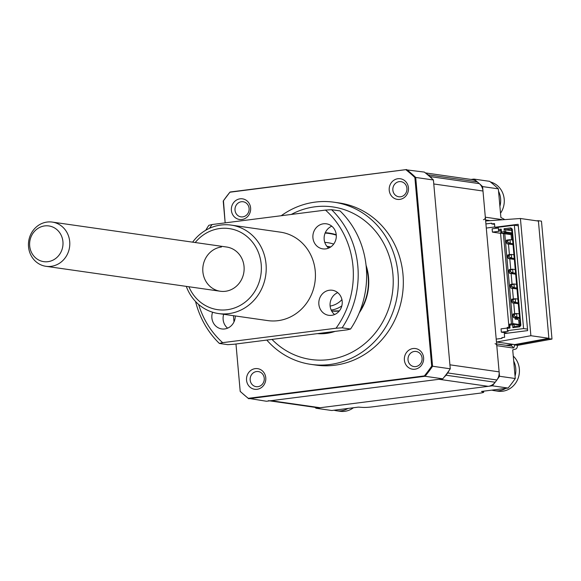 <?xml version="1.0" encoding="UTF-8"?>
<svg xmlns="http://www.w3.org/2000/svg" width="581" height="581" viewBox="0 0 581 581"><rect width="100%" height="100%" fill="white"/><g stroke="black" fill="none" stroke-linecap="round" stroke-linejoin="round"><path stroke-width="0.87" d="M483.588 391.18L483.682 392.211A7.444 0.697 174.9 0 1 479.078 393.272L372.08 406.896A7.444 0.697 174.9 0 1 362.929 407.419L358.419 407.114L331.802 410.506L316.057 408.254L492.354 385.806A141.466 130.761 -81.9 0 0 499.522 376.27L496.791 345.666A2.237 2.063 98.1 0 0 495.048 343.72M538.384 220.707L541.427 221.143A7.444 2.752 82.7 0 1 541.601 222.567L551.877 337.684A7.444 2.752 82.7 0 1 551.95 339.093L548.907 338.658L538.384 220.707L536.677 220.824M483.682 392.211A7.444 0.697 174.9 0 0 483.479 392.073L481.489 391.449L508.106 388.057L492.354 385.806M508.106 388.057A141.466 130.761 -81.9 0 0 515.267 378.522L499.522 376.27M314.895 407.325A141.466 130.761 -81.9 0 0 316.057 408.254M504.693 219.611A7.444 2.752 82.7 0 0 504.264 219.306L500.895 217.483L498.338 188.854A141.466 130.761 -81.9 0 0 489.652 181.337L473.907 179.079L471.097 179.442M498.338 188.854L482.593 186.595A141.466 130.761 -81.9 0 0 473.907 179.079M515.267 378.522L512.711 349.893L515.841 348.999A7.444 2.752 82.7 0 0 517.555 345.361L514.766 344.961L548.907 338.658M496.464 342.049L530.881 335.716L520.416 218.5L538.413 221.078L548.878 338.287L514.737 344.591L514.766 344.961M483.465 219.683A2.237 2.063 98.1 0 0 485.324 217.2L482.593 186.595M517.555 345.361L551.95 339.093M506.138 345.303L513.328 344.388L496.74 342.013M486.29 228.057L494.801 226.975M520.416 218.5L485.658 220.969M485.927 223.925L491.686 223.191L491.751 223.925L494.496 223.576L494.83 227.273L518.158 224.295L527.65 330.611L504.315 333.588L504.649 337.278L501.904 337.626L501.969 338.367L496.203 339.101M514.737 344.591L513.328 344.388M548.878 338.287L530.881 335.716M491.751 223.925L494.569 224.331M494.83 227.273L498.273 227.759M333.087 331.635A50.256 46.458 98.1 0 1 326.319 333.044A50.256 46.458 98.1 0 1 319.456 333.371M399.22 181.642A7.633 7.052 -81.9 0 0 392.829 189.159A7.633 7.052 -81.9 0 0 398.813 196.77A7.633 7.052 -81.9 0 0 400.57 196.777A7.633 7.052 -81.9 0 0 406.954 189.268A7.633 7.052 -81.9 0 0 400.97 181.657A7.633 7.052 -81.9 0 0 399.22 181.642M414.369 351.454A7.633 7.052 -81.9 0 0 407.985 358.971A7.633 7.052 -81.9 0 0 413.97 366.575A7.633 7.052 -81.9 0 0 415.72 366.589A7.633 7.052 -81.9 0 0 422.111 359.073A7.633 7.052 -81.9 0 0 416.127 351.469A7.633 7.052 -81.9 0 0 414.369 351.454M256.533 371.549A7.633 7.052 -81.9 0 0 250.15 379.066A7.633 7.052 -81.9 0 0 256.127 386.67A7.633 7.052 -81.9 0 0 257.884 386.685A7.633 7.052 -81.9 0 0 264.275 379.168A7.633 7.052 -81.9 0 0 258.291 371.564A7.633 7.052 -81.9 0 0 256.533 371.549M241.376 201.738A7.633 7.052 -81.9 0 0 234.993 209.254A7.633 7.052 -81.9 0 0 240.977 216.866A7.633 7.052 -81.9 0 0 242.727 216.873A7.633 7.052 -81.9 0 0 249.118 209.356A7.633 7.052 -81.9 0 0 243.134 201.752A7.633 7.052 -81.9 0 0 241.376 201.738M266.81 340.074A81.899 75.704 -81.9 0 0 310.951 364.381L315.897 365.086A81.899 75.704 -81.9 0 0 334.743 365.231A81.899 75.704 -81.9 0 0 403.301 284.574A81.899 75.704 -81.9 0 0 339.093 202.936L334.148 202.232A81.899 75.704 -81.9 0 0 315.301 202.094A81.899 75.704 -81.9 0 0 281.24 215.725M310.951 364.381A81.899 75.704 -81.9 0 0 329.797 364.519A81.899 75.704 -81.9 0 0 398.348 283.862A81.899 75.704 -81.9 0 0 334.148 202.232M413.069 348.535A10.422 9.637 -81.9 0 0 404.383 360.097A10.422 9.637 -81.9 0 0 414.914 369.211A10.422 9.637 -81.9 0 0 423.6 357.649A10.422 9.637 -81.9 0 0 413.069 348.535M397.912 178.723A10.422 9.637 -81.9 0 0 389.226 190.285A10.422 9.637 -81.9 0 0 399.757 199.399A10.422 9.637 -81.9 0 0 408.443 187.837A10.422 9.637 -81.9 0 0 397.912 178.723M240.076 198.818A10.422 9.637 -81.9 0 0 231.391 210.38A10.422 9.637 -81.9 0 0 241.921 219.495A10.422 9.637 -81.9 0 0 250.607 207.933A10.422 9.637 -81.9 0 0 240.076 198.818M255.233 368.63A10.422 9.637 -81.9 0 0 246.547 380.192A10.422 9.637 -81.9 0 0 257.078 389.306A10.422 9.637 -81.9 0 0 265.764 377.744A10.422 9.637 -81.9 0 0 255.233 368.63M266.49 401.26L248.29 398.326L248.77 398.726L425.074 376.277L442.787 378.812L266.49 401.26M223.482 201.07L225.159 222.864L223.22 201.07A141.154 130.478 98.1 0 1 229.902 192.217L406.62 169.558A141.466 130.761 98.1 0 1 415.705 177.452L433.419 179.987A141.466 130.761 98.1 0 0 424.341 172.092L405.974 169.797A141.154 130.478 98.1 0 1 414.87 177.525L415.705 177.452L432.562 366.277A141.466 130.761 98.1 0 1 425.074 376.277L424.37 375.907L248.29 398.326A141.154 130.478 98.1 0 1 240.2 391.347L235.973 343.996L240.2 391.376M433.419 179.987L450.275 368.812L431.698 366.11A141.154 130.478 98.1 0 1 424.37 375.907M450.275 368.812A141.466 130.761 98.1 0 1 442.787 378.812M233.998 321.874L233.446 315.686L233.998 321.881M406.322 169.594L229.902 192.217M414.87 177.525L431.698 366.11M325.128 233.083A50.256 46.458 98.1 0 1 328.991 233.46A50.256 46.458 98.1 0 1 336.283 235.16M366.233 267.006A50.256 46.458 98.1 0 1 359.915 311.198M327.343 246.852A37.228 34.41 98.1 0 1 330.647 246.932M324.779 242.379A40.953 37.852 98.1 0 1 333.69 244.085M330.742 246.954A37.228 34.41 -81.9 0 0 328.548 246.562A37.228 34.41 -81.9 0 0 326.929 246.373M317.415 333.632A50.627 46.8 -81.9 0 0 335.128 331.373M359.261 312.81A50.627 46.8 -81.9 0 0 368.536 277.268A50.627 46.8 -81.9 0 0 366.059 265.277M336.254 234.76A50.627 46.8 -81.9 0 0 325.28 232.72M527.519 329.136L523.583 328.577L514.359 225.21L518.296 225.777M512.159 234.804L501.614 233.293L500.858 232.647L500.662 230.432L501.171 229.132L501.519 232.073L504.308 231.63L504.054 228.761L510.859 227.897L512.275 229.117L520.859 325.28L519.69 326.827L512.885 327.699L512.631 324.83L509.82 325.099L510.002 328.062L507.257 328.41L507.453 330.625L523.583 328.577M511.57 239.888L511.106 234.651M519.123 324.488L518.739 320.211L517.235 318.904L515.173 319.172L515.057 317.843M514.693 313.74L513.742 303.079M513.372 298.975L512.42 288.314M512.057 284.211L511.106 273.549M510.735 269.446L509.784 258.785M509.421 254.674L508.469 244.02M508.949 327.19L500.568 233.293L492.419 232.124L492.122 228.805L498.295 228.013M501.171 229.132L498.425 229.48L498.229 227.265L514.359 225.21M507.453 330.625L508.208 331.293L501.345 332.165L507.99 333.116M520.859 325.28L520.206 325.011L511.708 229.771L512.275 229.117M519.218 313.871L516.611 313.5L516.945 317.19L519.545 317.56M517.896 299.106L515.296 298.728L515.623 302.425L518.223 302.795M516.582 284.334L513.974 283.964L514.308 287.653L516.908 288.031M515.26 269.569L512.66 269.199L512.987 272.888L515.594 273.266M513.945 254.805L511.338 254.434L511.672 258.124L514.272 258.494M512.624 240.04L510.024 239.67L510.35 243.359L512.958 243.73M515.173 319.172L517.62 319.238M492.419 232.124L499.275 231.253L498.636 230.686L500.662 230.432M501.345 332.165L501.047 328.846L507.264 328.054M498.425 229.48L498.636 230.686M510.002 328.062L509.297 327.147L507.271 327.408L507.257 328.41M509.748 325.2L509.094 324.932L509.719 324.104L513.284 323.653L514.04 324.307L514.236 326.515L512.885 327.699M509.297 327.147L509.094 324.932M509.82 325.099L509.719 324.104M512.536 324.757L513.284 323.653L520.177 324.641M512.631 324.83L514.04 324.307L520.089 325.171M519.69 326.827L519.588 325.839L514.236 326.515M520.206 325.011L519.588 325.839M510.859 227.897L510.953 229.117L511.708 229.771M504.054 228.761L505.601 229.8L510.953 229.117M504.308 231.63L505.804 232.015L505.179 232.843L501.614 233.293L501.519 232.073M511.788 230.686L505.601 229.8L505.804 232.015L511.984 232.901M504.235 231.725L505.179 232.843L512.072 233.823M501.425 231.993L500.858 232.647M514.279 314.532L512.907 314.706L513.183 313.936L516.611 313.5L514.279 314.532L514.41 316.013L516.945 317.19L513.51 317.625L519.625 318.504M512.958 299.767L511.585 299.941L511.861 299.171L515.296 298.728L512.958 299.767L513.088 301.248L515.623 302.425L512.195 302.861L518.31 303.732M511.643 285.002L510.271 285.177L510.546 284.399L513.974 283.964L511.643 285.002L511.774 286.477L514.308 287.653L510.873 288.096L516.996 288.968M510.321 270.238L508.949 270.412L509.225 269.635L512.66 269.199L510.321 270.238L510.452 271.712L512.987 272.888L509.559 273.324L515.674 274.203M509.007 255.473L507.634 255.647L507.91 254.87L511.338 254.434L509.007 255.473L509.138 256.947L511.672 258.124L508.237 258.56L514.359 259.438M507.685 240.701L506.312 240.883L506.596 240.106L510.024 239.67L507.685 240.701L507.816 242.183L510.35 243.359L506.922 243.795L513.038 244.674M504.773 233.751L512.805 323.711M501.476 233.177L500.568 233.293M503.371 233.547L511.433 323.886M514.41 316.013L513.038 316.187L513.51 317.625M512.907 314.706L513.038 316.187M513.088 301.248L511.716 301.423L512.195 302.861M511.585 299.941L511.716 301.423M511.774 286.477L510.401 286.651L510.873 288.096M510.271 285.177L510.401 286.651M510.452 271.712L509.079 271.886L509.559 273.324M508.949 270.412L509.079 271.886M509.138 256.947L507.765 257.122L508.237 258.56M507.634 255.647L507.765 257.122M507.816 242.183L506.443 242.357L506.922 243.795M506.312 240.883L506.443 242.357M338.236 311.06A26.058 24.09 98.1 0 1 336.268 311.227M330.124 306.071A22.339 20.647 -81.9 0 0 341.933 299.636A22.339 20.647 98.1 0 1 330.124 306.071M341.824 305.882A26.058 24.09 98.1 0 1 331.206 310.058A26.058 24.09 98.1 0 1 331.177 310.058M353.43 407.753A20.103 18.585 98.1 0 1 341.86 411.442A20.103 18.585 98.1 0 1 340.139 411.29L336.537 410.774A20.103 18.585 98.1 0 1 334.039 410.222M348.034 408.436A20.103 18.585 98.1 0 1 338.258 410.934A20.103 18.585 98.1 0 1 336.537 410.774M490.458 181.976A20.103 18.585 98.1 0 1 491.098 182.158A20.103 18.585 98.1 0 1 503.473 206.916A20.103 18.585 98.1 0 1 500.517 213.234M498.556 191.251A20.103 18.585 98.1 0 1 499.9 206.313M513.263 356.066A20.103 18.585 98.1 0 1 518.63 376.72A20.103 18.585 98.1 0 1 497.975 391.195L494.38 390.679A20.103 18.585 98.1 0 1 491.875 390.127M513.706 361.062A20.103 18.585 98.1 0 1 515.049 376.125M425.35 172.898L472.375 179.623A11.17 10.32 98.1 0 1 477.291 181.853A141.466 130.761 98.1 0 1 479.354 183.632A11.17 10.32 98.1 0 1 482.985 191.011L499.13 371.862A11.17 10.32 98.1 0 1 496.878 379.981A141.466 130.761 98.1 0 1 495.179 382.247A11.17 10.32 98.1 0 1 488.251 386.329L320.16 407.731A11.17 10.32 98.1 0 1 317.589 407.709L269.664 400.854M488.251 386.329L439.047 379.291L270.949 400.694A11.17 10.32 98.1 0 1 268.378 400.672M448.968 370.693A11.17 10.32 98.1 0 1 447.668 372.944A141.466 130.761 98.1 0 1 445.968 375.21A11.17 10.32 98.1 0 1 444.247 377.004M482.985 191.011L433.775 183.974L449.919 364.817L499.13 371.862M426.084 173.494A11.17 10.32 98.1 0 1 428.081 174.816A141.466 130.761 98.1 0 1 430.143 176.595A11.17 10.32 98.1 0 1 431.806 178.469M336.079 311.234A26.058 24.09 98.1 0 1 332.245 311.017L331.606 310.929M505.869 388.34A20.103 18.585 98.1 0 1 494.38 390.679M51.789 226.655A18.04 16.675 -81.9 0 0 30.532 238.261A18.04 16.675 -81.9 0 0 40.83 260.934A18.04 16.675 -81.9 0 0 62.087 249.329A18.04 16.675 -81.9 0 0 51.789 226.655M42.333 265.423A22.339 20.647 98.1 0 1 29.05 239.292A22.339 20.647 98.1 0 1 52.283 222.087A22.339 20.647 98.1 0 1 55.907 222.973A22.339 20.647 98.1 0 1 69.19 249.104A22.339 20.647 98.1 0 1 45.957 266.309A22.339 20.647 98.1 0 1 42.333 265.423M188.89 286.753A40.953 37.852 -81.9 0 0 227.084 309.738A40.953 37.852 -81.9 0 0 261.203 264.326A40.953 37.852 -81.9 0 0 219.836 228.529A40.953 37.852 -81.9 0 0 195.216 242.531M192.623 242.161A44.672 41.295 98.1 0 1 220.911 225.036A44.672 41.295 98.1 0 1 231.187 225.108A44.672 41.295 98.1 0 1 266.207 269.642A44.672 41.295 98.1 0 1 228.82 313.631A44.672 41.295 98.1 0 1 218.536 313.558A44.672 41.295 98.1 0 1 186.298 286.382M52.283 222.087L226.619 247.019A22.339 20.647 98.1 0 1 244.129 269.286A22.339 20.647 98.1 0 1 225.435 291.284A22.339 20.647 98.1 0 1 220.293 291.241A22.339 20.647 98.1 0 1 202.784 268.981A22.339 20.647 98.1 0 1 221.477 246.983M212.581 312.215A12.659 11.7 -81.9 0 0 221.753 328.933A12.659 11.7 -81.9 0 0 224.665 328.955A12.659 11.7 -81.9 0 0 235.269 315.948M223.678 314.292A12.659 11.7 -81.9 0 0 227.607 328.163M329.405 290.239A12.659 11.7 -81.9 0 0 318.809 302.701A12.659 11.7 -81.9 0 0 328.73 315.316A12.659 11.7 -81.9 0 0 331.642 315.338A12.659 11.7 -81.9 0 0 342.238 302.875A12.659 11.7 -81.9 0 0 332.317 290.253A12.659 11.7 -81.9 0 0 329.405 290.239M337.714 292.635A12.659 11.7 -81.9 0 0 330.19 302.737A12.659 11.7 -81.9 0 0 334.583 314.546M323.472 223.787A12.659 11.7 -81.9 0 0 312.876 236.249A12.659 11.7 -81.9 0 0 322.804 248.871A12.659 11.7 -81.9 0 0 325.716 248.893A12.659 11.7 -81.9 0 0 336.305 236.423A12.659 11.7 -81.9 0 0 326.384 223.808A12.659 11.7 -81.9 0 0 323.472 223.787M331.787 226.191A12.659 11.7 -81.9 0 0 324.256 236.293A12.659 11.7 -81.9 0 0 328.65 248.094M231.187 225.108L280.398 232.153A44.672 41.295 98.1 0 1 315.418 276.679A44.672 41.295 98.1 0 1 278.023 320.668A44.672 41.295 98.1 0 1 267.747 320.596L218.536 313.558M198.622 304.437A85.625 79.147 -81.9 0 0 222.646 342.652L336.036 328.221A85.625 79.147 -81.9 0 0 325.491 210.09L212.109 224.527A85.625 79.147 -81.9 0 0 209.516 228.282M350.561 329.028A89.343 82.589 -81.9 0 0 340.023 210.903L331.584 209.697A89.343 82.589 98.1 0 1 342.129 327.822L350.561 329.028L347.285 329.826L233.896 344.264L227.803 344.656L219.371 343.451A89.343 82.589 98.1 0 1 195.55 301.495M205.747 230.243A89.343 82.589 98.1 0 1 208.826 225.326L212.109 224.527M219.371 343.451L222.646 342.652M336.036 328.221L342.129 327.822M331.584 209.697L325.491 210.09M485.324 217.2L501.635 219.538A2.237 2.063 98.1 0 1 501.643 219.829M502.137 219.792A4.466 1.649 82.7 0 0 501.635 219.538M496.791 345.666L513.096 347.997A4.466 1.649 82.7 0 0 514.432 344.548M490.153 220.635L485.571 219.981M513.096 347.997A2.237 2.063 -81.9 0 0 511.353 346.051L496.632 343.945M483.479 392.073L483.407 391.202M511.505 344.62A2.237 0.828 -97.3 0 1 511.048 346.007M271.995 339.413A77.062 71.231 -81.9 0 0 328.693 359.624A77.062 71.231 -81.9 0 0 392.901 274.167A77.062 71.231 -81.9 0 0 315.055 206.792A77.062 71.231 -81.9 0 0 291.263 214.447M320.16 407.731L270.949 400.694M477.291 181.853L428.081 174.816M479.354 183.632L430.143 176.595M496.878 379.981L447.668 372.944M495.179 382.247L445.968 375.21M248.523 398.617L240.258 391.492M223.213 201.062L229.953 192.129M230.192 191.999L406.475 169.558M332.245 311.017L339.377 310.857M45.957 266.309L220.293 291.241"/></g></svg>
